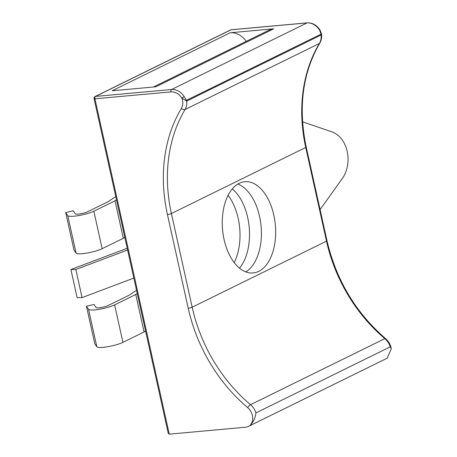 <?xml version="1.0" encoding="UTF-8"?>
<svg xmlns="http://www.w3.org/2000/svg" width="457" height="457" viewBox="0 0 457 457"><rect width="100%" height="100%" fill="white"/><g stroke="black" fill="none" stroke-linecap="round" stroke-linejoin="round"><path stroke-width="0.69" d="M273.817 215.116A45.814 26.489 84.8 0 0 244.815 181.709A45.814 26.489 84.8 0 0 224.101 239.565A45.814 26.489 84.8 0 0 253.098 272.966A45.814 26.489 84.8 0 0 273.817 215.116M245.815 271.921A45.814 26.489 84.8 0 0 259.559 216.407A45.814 26.489 84.8 0 0 237.84 184.057M238.171 218.349A45.814 26.489 84.8 0 0 228.077 195.316A45.814 26.489 84.8 0 1 234.19 262.598A45.814 26.489 84.8 0 0 238.171 218.349M232.287 188.89A45.814 26.489 -95.2 0 1 247.677 217.486A45.814 26.489 -95.2 0 1 239.485 268.162M230.151 32.761L273.72 28.802L155.774 86.801L112.211 90.76L230.151 32.761A19.497 15.532 63.8 0 1 246.283 41.347M249.625 425.758A11.699 9.317 -116.2 0 0 247.717 407.644A2.925 0.851 -49.8 0 1 250.516 404.696L384.851 338.637A146.223 116.472 63.8 0 1 326.509 241.142L192.174 307.207A146.223 116.472 -116.2 0 0 250.516 404.696A14.624 11.648 63.8 0 1 255.931 412.899C255.166 418.543 253.064 422.834 249.625 425.758A14.624 11.648 -116.2 0 1 248.642 426.318A14.624 11.648 -116.2 0 1 245.306 427.244L169.261 434.15L168.245 433.282L94.073 98.701A1.948 0.343 -12.5 0 0 94.919 98.798L169.261 434.15M326.989 240.725A2.925 0.514 167.5 0 1 326.509 241.142L305.744 147.468A146.223 116.472 63.8 0 1 319.409 43.444A2.925 1.571 -149 0 0 319.814 43.084C302.557 72.909 298.027 107.566 306.219 147.051L326.989 240.725C336.266 280.164 355.78 312.777 385.531 338.563C388.61 341.248 390.541 344.635 391.318 348.725L387.136 358.134A14.624 11.648 63.8 0 1 386.154 358.694L248.642 426.318M391.318 348.725L390.267 346.834A14.624 11.648 -116.2 0 0 384.851 338.637A2.925 0.851 130.2 0 1 385.531 338.563M255.931 412.899L390.267 346.834M247.717 407.644A149.148 118.803 63.8 0 1 188.21 308.201L167.439 214.527A149.148 118.803 63.8 0 1 181.383 108.418A11.699 9.317 -116.2 0 0 181.892 98.141L184.217 96.707L186.445 100.346L321.06 34.149L319.609 30.128L319.991 29.996C318.043 26.986 315.576 24.872 312.582 23.661L310.366 23.016L307.235 22.85A1.948 1.125 84.8 0 0 306.995 22.919L230.956 29.825L95.559 96.404L171.603 89.503L306.995 22.919A14.624 11.648 -116.2 0 1 319.609 30.128M153.409 87.019L269.27 30.042A19.497 15.532 63.8 0 1 273.72 28.802M94.073 98.701A1.948 1.948 0 0 1 95.113 96.53A1.948 1.554 63.8 0 1 95.559 96.404A1.948 1.125 -95.2 0 0 94.919 98.798L170.958 91.897A12.67 10.094 -116.2 0 1 181.892 98.141L186.753 101.054A14.624 11.648 63.8 0 1 185.074 109.503A146.223 116.472 -116.2 0 0 171.404 213.533L192.174 307.207A2.925 0.514 -12.5 0 1 188.21 308.201M319.814 43.084C321.425 40.336 321.968 37.183 321.448 33.629L321.391 34.486A1.948 0.92 8.6 0 0 321.06 34.149L321.094 34.995L186.753 101.054L186.445 100.346A1.948 1.194 130 0 1 186.216 100.963M321.391 34.486L321.094 34.995A14.624 11.648 -116.2 0 1 319.409 43.444L185.074 109.503A2.925 1.571 31 0 1 181.383 108.418M302.563 121.819L331.845 131.827A28.345 21.645 -90.2 0 1 347.206 151.404A28.345 21.645 -90.2 0 1 342.224 178.664L320.083 209.586M88.532 309.303L86.453 306.247L94.759 343.715L96.838 346.777L88.532 309.303A14.624 2.582 167.5 0 0 99.34 309.269A14.624 2.582 167.5 0 0 114.616 304.893L135.769 294.491L144.075 331.959L122.922 342.362A14.624 2.582 167.5 0 1 107.646 346.737A14.624 2.582 167.5 0 1 96.838 346.777M136.552 290.304A674.949 119.311 -12.5 0 0 128.988 295.285L108.275 305.47A6.826 1.205 167.5 0 1 101.151 307.51A6.826 1.205 167.5 0 1 96.107 307.527L94.028 304.465L86.453 306.247M145.56 330.954A667.146 117.929 -12.5 0 0 144.075 331.959M115.781 196.63A674.949 119.311 -12.5 0 0 108.223 201.611L87.51 211.797A6.826 1.205 167.5 0 1 80.381 213.836A6.826 1.205 167.5 0 1 75.336 213.853L73.257 210.791L65.682 212.574L67.762 215.63A14.624 2.582 167.5 0 0 78.575 215.595A14.624 2.582 167.5 0 0 93.845 211.22L115.004 200.817A667.146 117.929 -12.5 0 1 116.489 199.812M124.795 237.28A667.146 117.929 167.5 0 0 123.31 238.286L102.157 248.688A14.624 2.582 -12.5 0 1 86.881 253.064A14.624 2.582 -12.5 0 1 76.073 253.104L73.988 250.042L65.682 212.574M127.206 248.151A674.949 119.311 -12.5 0 0 126.663 248.499L70.904 269.516L75.839 269.499L127.612 249.985M123.31 238.286L115.004 200.817M137.254 293.485A667.146 117.929 -12.5 0 0 135.769 294.491M133.838 278.085L82.066 297.604L77.13 297.616L70.904 269.516M75.839 269.499L82.066 297.604M306.219 147.051A2.925 0.514 167.5 0 1 305.744 147.468L171.404 213.533A2.925 0.514 -12.5 0 1 167.439 214.527M170.958 91.897A1.948 1.125 -95.2 0 1 171.603 89.503A14.624 11.648 63.8 0 1 184.217 96.707M230.511 29.945A1.948 1.554 63.8 0 1 230.956 29.825A1.948 1.125 84.8 0 1 231.196 29.756A1.948 1.948 0 0 0 230.511 29.945L95.113 96.53M122.922 342.362L114.616 304.893M76.073 253.104L67.762 215.63M102.157 248.688L93.845 211.22M307.235 22.85L231.196 29.756M321.448 33.629L319.991 29.996"/></g></svg>
